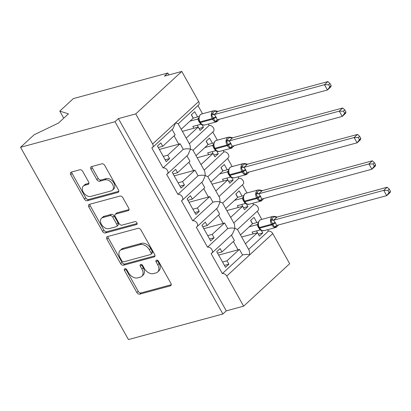 <?xml version="1.0" encoding="UTF-8"?>
<svg xmlns="http://www.w3.org/2000/svg" width="411" height="411" viewBox="0 0 411 411"><rect width="100%" height="100%" fill="white"/><g stroke="black" fill="none" stroke-linecap="round" stroke-linejoin="round"><path stroke-width="0.62" d="M124.877 268.727A1.716 1.161 -132.7 0 0 124.528 268.917A1.716 1.161 -132.7 0 0 124.502 270.505L136.863 292.54A2.451 1.659 -132.7 0 0 139.73 294.153L170.354 285.861A2.451 1.659 -132.7 0 0 170.853 285.588A2.451 1.659 -132.7 0 0 170.894 283.323L158.528 261.288A1.716 1.161 -132.7 0 0 156.519 260.158A1.716 1.161 -132.7 0 0 156.17 260.348A1.716 1.161 -132.7 0 0 156.144 261.935L157.747 264.787A7.85 5.302 -132.7 0 1 157.624 272.031A7.85 5.302 -132.7 0 1 156.026 272.899L153.473 273.587A7.85 5.302 -132.7 0 1 144.302 268.424L142.704 265.573A1.716 1.161 -132.7 0 0 140.701 264.443A1.716 1.161 -132.7 0 0 140.351 264.633A1.716 1.161 -132.7 0 0 140.321 266.22L141.923 269.071A7.85 5.302 -132.7 0 1 141.8 276.315A7.85 5.302 -132.7 0 1 140.202 277.184L137.649 277.872A7.85 5.302 -132.7 0 1 128.484 272.709L126.881 269.857A1.716 1.161 -132.7 0 0 124.877 268.727M125.663 268.789A1.716 1.161 -132.7 0 0 125.853 269.256L138.219 291.291A2.451 1.659 -132.7 0 0 141.086 292.904L171.243 284.736M157.305 260.22A1.716 1.161 -132.7 0 0 157.5 260.687L159.098 263.538L157.747 264.787M141.482 264.504A1.716 1.161 -132.7 0 0 141.677 264.972L143.275 267.823L141.923 269.071M82.698 171.392A2.451 1.659 -132.7 0 0 79.832 169.779L71.242 172.106A2.451 1.659 -132.7 0 0 70.743 172.373A2.451 1.659 -132.7 0 0 70.702 174.639L84.435 199.109A2.451 1.659 -132.7 0 0 87.302 200.722L117.926 192.43A2.451 1.659 -132.7 0 0 118.425 192.163A2.451 1.659 -132.7 0 0 118.46 189.897L104.728 165.428A2.451 1.659 -132.7 0 0 101.866 163.814L91.489 166.625A2.451 1.659 -132.7 0 0 90.985 166.892A2.451 1.659 -132.7 0 0 90.949 169.157L96.826 179.628A2.451 1.659 -132.7 0 0 99.693 181.241L104.836 179.848A6.561 4.434 -132.7 0 1 111.91 183.249A6.561 4.434 -132.7 0 1 112.398 190.221A6.561 4.434 -132.7 0 1 111.062 190.945L90.903 196.401A6.561 4.434 -132.7 0 1 83.829 193.006A6.561 4.434 -132.7 0 1 83.341 186.034A6.561 4.434 -132.7 0 1 84.676 185.31L88.036 184.4A2.451 1.659 -132.7 0 0 88.535 184.128A2.451 1.659 -132.7 0 0 88.576 181.862L82.698 171.392M222.906 313.983L115.013 121.718L20.55 147.297L128.443 339.563L222.906 313.983L226.291 310.86L243.625 306.169L226.728 276.058A3.75 2.533 47.3 0 0 222.351 273.598L211.09 253.525A3.75 2.533 -132.7 0 0 211.85 253.109A3.75 2.533 -132.7 0 0 211.573 249.128A3.75 2.533 -132.7 0 0 207.529 247.186L196.268 227.113A3.75 2.533 -132.7 0 0 197.028 226.697A3.75 2.533 -132.7 0 0 196.751 222.716A3.75 2.533 -132.7 0 0 192.713 220.774L181.446 200.702A3.75 2.533 -132.7 0 0 182.212 200.291A3.75 2.533 -132.7 0 0 181.929 196.304A3.75 2.533 -132.7 0 0 177.891 194.367L166.625 174.295A3.75 2.533 -132.7 0 0 167.39 173.879A3.75 2.533 -132.7 0 0 167.113 169.897A3.75 2.533 -132.7 0 0 163.069 167.955L151.808 147.883A3.75 2.533 -132.7 0 0 152.568 147.472A3.75 2.533 -132.7 0 0 152.625 144.009L135.733 113.904L181.78 71.437L164.446 76.133L167.832 73.009L168.906 74.92M107.435 236.602A2.451 1.659 -132.7 0 0 106.937 236.875A2.451 1.659 -132.7 0 0 106.896 239.135L120.629 263.61A2.451 1.659 -132.7 0 0 123.495 265.223L154.12 256.926A2.451 1.659 -132.7 0 0 154.618 256.659A2.451 1.659 -132.7 0 0 154.659 254.394L140.922 229.924A2.451 1.659 -132.7 0 0 138.06 228.311L107.435 236.602M102.534 231.357L88.802 206.887A2.451 1.659 -132.7 0 1 88.838 204.621A2.451 1.659 -132.7 0 1 89.336 204.354L119.961 196.062A2.451 1.659 -132.7 0 1 122.827 197.676L128.705 208.146A2.451 1.659 -132.7 0 1 128.664 210.411A2.451 1.659 -132.7 0 1 128.165 210.684L115.748 214.044A2.451 1.659 -132.7 0 0 115.25 214.316A2.451 1.659 -132.7 0 0 115.208 216.576L119.108 223.527A2.451 1.659 -132.7 0 0 121.975 225.141L134.906 221.637A1.716 1.161 -132.7 0 1 136.755 222.526A1.716 1.161 -132.7 0 1 136.884 224.355A1.716 1.161 -132.7 0 1 136.534 224.54L105.401 232.97A2.451 1.659 -132.7 0 1 102.534 231.357L103.885 230.109L90.153 205.639L88.802 206.887M158.276 147.508L162.735 146.301L160.84 142.92L157.454 146.044L166.224 161.677L169.609 158.554L167.714 155.173L180.126 143.727L183.27 149.327L163.069 167.955M162.735 146.301L175.148 134.854L172.111 129.444M180.126 143.727A5.497 1.346 150.7 0 1 178.759 144.199L159.365 149.45M163.254 156.38L167.714 155.173M178.169 123.86L198.616 105.005A3.75 2.533 -132.7 0 0 198.672 101.543L175.651 122.776L178.112 123.757L189.974 144.893L190.473 149.188C188.356 148.623 185.952 148.669 183.27 149.327M217.558 253.15L222.017 251.943L220.121 248.563L216.736 251.681L225.511 267.32L228.896 264.196L226.995 260.815L239.408 249.369L242.552 254.969C245.233 254.306 247.638 254.26 249.754 254.83L249.256 250.535L237.394 229.395L234.933 228.418L234.434 224.123L222.572 202.988L220.111 202.007L219.613 197.712L207.75 176.576L205.295 175.6L204.796 171.305L192.934 150.164L190.473 149.188L187.914 154.952L167.39 173.879M192.99 150.272L213.437 131.412A3.75 2.533 -132.7 0 0 213.16 127.431A3.75 2.533 -132.7 0 0 209.117 125.489L189.327 143.742M173.098 173.92L177.557 172.712L175.656 169.332L172.271 172.45L181.046 188.089L184.431 184.965L182.535 181.585L194.948 170.139L198.087 175.738L177.891 194.367M177.557 172.712L189.969 161.266L186.933 155.856M194.948 170.139A5.497 1.346 150.7 0 1 193.581 170.611L174.187 175.862M178.076 182.792L182.535 181.585M207.812 176.679L228.259 157.824A3.75 2.533 -132.7 0 0 227.982 153.842A3.75 2.533 -132.7 0 0 223.938 151.9L204.149 170.149M187.914 200.327L192.379 199.119L190.478 195.739L187.092 198.862L195.867 214.496L199.253 211.377L197.357 207.997L209.769 196.55L212.908 202.145L192.713 220.774M192.379 199.119L204.786 187.673L201.755 182.268M209.769 196.55A5.497 1.346 150.7 0 1 208.398 197.018L189.009 202.274M192.898 209.204L197.357 207.997M222.634 203.091L243.076 184.236A3.75 2.533 -132.7 0 0 242.798 180.249A3.75 2.533 -132.7 0 0 238.76 178.307L218.965 196.561M202.736 226.738L207.195 225.531L205.3 222.151L201.914 225.274L210.689 240.908L214.074 237.784L212.179 234.404L224.591 222.957L227.73 228.557L207.529 247.186M207.195 225.531L219.608 214.085L216.571 208.675M224.591 222.957A5.497 1.346 150.7 0 1 223.219 223.43L203.825 228.68M207.714 235.611L212.179 234.404M237.45 229.502L257.897 210.643A3.75 2.533 -132.7 0 0 257.62 206.661A3.75 2.533 -132.7 0 0 253.577 204.719L233.787 222.973M181.205 129.27L193.206 118.198L191.31 114.818L194.696 111.694L197.604 116.873M199.011 128.54L203.471 127.328L201.935 124.59M203.471 127.328L200.085 130.451L198.189 127.071L186.183 138.142M209.117 125.489L208.31 124.05M202.531 113.749L197.958 105.606M198.189 127.071L182.376 131.356M196.026 155.677L208.028 144.61L206.132 141.23L209.518 138.106L212.42 143.28M213.833 154.947L218.292 153.74L216.751 151.001M218.292 153.74L214.907 156.863L213.006 153.483L201.005 164.554M223.938 151.9L223.127 150.457M217.352 140.161L212.78 132.018M213.006 153.483L197.198 157.762M210.848 182.088L222.849 171.017L220.954 167.637L224.339 164.513L227.242 169.692M228.65 181.359L233.114 180.152L231.573 177.408M233.114 180.152L229.728 183.275L227.828 179.895L215.826 190.961M238.76 178.307L237.948 176.869M232.169 166.573L227.602 158.43M227.828 179.895L212.014 184.174M225.665 208.5L237.671 197.429L235.775 194.049L239.161 190.925L242.064 196.104M243.471 207.766L247.931 206.558L246.395 203.82M247.931 206.558L244.545 209.682L242.649 206.301L230.648 217.373M253.577 204.719L252.77 203.281M246.99 192.98L242.423 184.837M242.649 206.301L226.836 210.586M242.552 254.969L222.351 273.598M222.017 251.943L234.429 240.497L231.393 235.087M239.408 249.369A5.497 1.346 150.7 0 1 238.041 249.842L218.647 255.092M222.536 262.023L226.995 260.815M243.625 306.169L289.673 263.703L272.776 233.597A3.75 2.533 47.3 0 0 268.398 231.131L248.609 249.379M240.486 234.907L252.493 223.841L250.592 220.46L253.977 217.337L256.885 222.51M258.293 234.178L262.752 232.97L261.216 230.232M262.752 232.97L259.367 236.094L257.471 232.713L245.465 243.78M268.398 231.131L267.592 229.687M261.812 219.392L257.245 211.249M257.471 232.713L241.658 236.993M181.78 71.437L198.672 101.543M115.013 121.718L118.399 118.594L135.733 113.904M118.399 118.594L226.291 310.86M20.55 147.297L34.128 134.777L58.413 123.105L68.437 113.862L59.79 111.109L63.756 118.178M59.79 111.109L73.369 98.589L167.832 73.009M211.85 253.109L232.374 234.183L234.933 228.418C232.816 227.853 230.417 227.9 227.73 228.557M197.028 226.697L217.558 207.771L220.111 202.007C217.994 201.441 215.595 201.488 212.908 202.145M182.212 200.291L202.736 181.359L205.295 175.6C203.173 175.029 200.774 175.076 198.087 175.738M152.625 144.009L175.651 122.776L173.093 128.54L152.568 147.472M224.432 265.403L228.896 264.196M209.615 238.991L214.074 237.784M194.793 212.585L199.253 211.377M179.972 186.173L184.431 184.965M165.15 159.761L169.609 158.554M141.8 276.315L143.151 275.067A7.85 5.302 -132.7 0 0 143.275 267.823M157.624 272.031L158.975 270.782A7.85 5.302 -132.7 0 0 159.098 263.538M107.898 236.474A2.451 1.659 -132.7 0 0 108.252 237.887L121.985 262.357A2.451 1.659 -132.7 0 0 124.852 263.97L155.009 255.806M121.733 260.682A1.716 1.161 -132.7 0 0 123.737 261.812L150.616 254.532A1.716 1.161 -132.7 0 0 150.965 254.342A1.716 1.161 -132.7 0 0 150.996 252.76L149.306 249.749A7.85 5.302 -132.7 0 0 140.141 244.586L121.764 249.564A7.85 5.302 -132.7 0 0 120.166 250.433A7.85 5.302 -132.7 0 0 120.043 257.676L121.733 260.682M150.965 254.342L152.322 253.094A1.716 1.161 -132.7 0 0 152.347 251.506L150.996 252.76M120.166 250.433L121.522 249.179A7.85 5.302 -132.7 0 1 123.12 248.316L141.492 243.338A7.85 5.302 -132.7 0 1 150.662 248.501L152.347 251.506M89.804 204.226A2.451 1.659 -132.7 0 0 90.153 205.639M129.059 209.559L117.099 212.795A2.451 1.659 -132.7 0 0 116.601 213.068L115.25 214.316M137.151 223.492L106.752 231.722L105.401 232.97M102.858 217.532A6.561 4.434 -132.7 0 0 101.522 218.256A6.561 4.434 -132.7 0 0 102.01 225.233A6.561 4.434 -132.7 0 0 109.085 228.629L116.19 226.708A2.451 1.659 -132.7 0 0 116.688 226.435A2.451 1.659 -132.7 0 0 116.724 224.17L112.83 217.224A2.451 1.659 -132.7 0 0 109.963 215.611L102.858 217.532L104.214 216.284A6.561 4.434 -132.7 0 0 102.878 217.008L101.522 218.256M116.688 226.435L118.044 225.187A2.451 1.659 -132.7 0 0 118.08 222.921L116.724 224.17M104.214 216.284L111.319 214.362A2.451 1.659 -132.7 0 1 114.181 215.975L118.08 222.921M103.885 230.109A2.451 1.659 -132.7 0 0 106.752 231.722M83.341 186.034L84.697 184.786A6.561 4.434 -132.7 0 1 86.033 184.061L88.93 183.275M112.398 190.221L113.755 188.973A6.561 4.434 -132.7 0 0 113.266 182.001A6.561 4.434 -132.7 0 0 106.192 178.6L104.836 179.848M91.951 166.496A2.451 1.659 -132.7 0 0 92.305 167.909L98.183 178.379A2.451 1.659 -132.7 0 0 101.044 179.992L106.192 178.6M71.704 171.978A2.451 1.659 -132.7 0 0 72.059 173.391L85.791 197.861A2.451 1.659 -132.7 0 0 88.658 199.474L118.815 191.31M276.31 225.593A2.749 1.192 53.7 0 0 276.192 226.702L274.533 227.18L270.71 220.368L273.043 217.481L274.944 216.463L277.096 217.039L273.634 220.183L275.55 223.07L276.598 225.464L386.715 195.646L383.751 190.365L273.711 220.162M387.912 190.401L389.099 192.512L390.45 191.264L389.263 189.152L387.912 190.401L383.751 190.365L387.141 187.241L277.096 217.039M390.45 191.264L390.101 192.523L386.715 195.646L389.099 192.512M253.135 233.885L252.128 232.092L259.988 229.965L256.947 224.699L258.051 223.497M249.313 226.769L256.947 224.699A2.749 2.348 36.2 0 0 257.867 223.99L258.087 223.291L258.236 223.743L258.082 224.868L258.935 227.509A1.248 0.308 -29.3 0 0 259.346 227.524L259.701 228.156A5.374 3.735 74.8 0 0 264.016 230.658L276.151 227.37A5.374 3.735 -105.2 0 1 271.835 224.868L259.701 228.156A1.248 0.308 150.7 0 1 259.29 228.141L261.653 230.432L264.016 230.658M252.457 223.774L258.37 222.11M256.587 230.884L258.087 233.813M250.689 220.368L252.549 223.687M258.236 223.743L257.024 224.678M259.988 229.965L262.007 230.571M273.634 220.183L270.71 220.368M276.598 225.464L274.533 227.18M387.141 187.241L389.263 189.152M261.488 199.186A2.749 1.192 53.7 0 0 261.37 200.296L259.716 200.774L255.889 193.956L258.226 191.074L260.122 190.052L262.275 190.627L258.812 193.771L260.374 196.026L261.776 199.058L371.898 169.234L368.934 163.953L258.889 193.751M373.09 163.989L374.277 166.101L375.628 164.852L374.447 162.746L373.09 163.989L368.934 163.953L372.32 160.829L262.275 190.627M375.628 164.852L375.284 166.111L371.898 169.234L374.277 166.101M238.318 207.478L237.306 205.68L245.167 203.553L242.125 198.292L243.235 197.085M234.496 200.357L242.125 198.292M237.635 197.362L243.548 195.698M241.771 204.473L243.266 207.401M235.868 193.961L237.733 197.275M246.826 204.02L249.2 204.246A5.374 3.735 74.8 0 1 244.884 201.744A1.248 0.308 150.7 0 1 244.468 201.734L246.77 203.995M243.271 196.879L243.261 198.456L244.113 201.097A1.248 0.308 -29.3 0 0 244.524 201.113L244.884 201.744L257.014 198.462L256.659 197.825L244.524 201.113A5.374 3.735 74.8 0 1 244.889 193.884A5.374 3.735 74.8 0 1 246.035 193.242L244.632 194.023L243.045 197.583A2.749 2.348 36.2 0 1 242.141 198.266M243.42 197.331L242.202 198.266M245.167 203.553L247.186 204.164M258.812 193.771L255.889 193.956M261.776 199.058L259.716 200.774M372.32 160.829L374.447 162.746M246.672 172.774A2.749 1.192 53.7 0 0 246.554 173.884L244.894 174.362L241.067 167.544L243.404 164.662L245.3 163.645L247.453 164.22L243.99 167.359L245.552 169.615L246.954 172.646L357.077 142.823L354.112 137.541L244.067 167.339M358.274 137.582L359.455 139.694L360.807 138.445L359.625 136.334L358.274 137.582L354.112 137.541L357.498 134.423L247.453 164.22M360.807 138.445L360.462 139.704L357.077 142.823L359.455 139.694M223.497 181.066L222.49 179.268L230.345 177.141L227.304 171.88L228.413 170.673M219.674 173.945L227.304 171.88M222.813 170.955L228.732 169.291M226.949 178.061L228.444 180.989M221.046 167.549L222.911 170.863M232.004 177.614L234.378 177.835A5.374 3.735 74.8 0 1 230.062 175.338A1.248 0.308 150.7 0 1 229.646 175.322L231.948 177.583M228.449 170.473L228.444 172.045L229.292 174.69A1.248 0.308 -29.3 0 0 229.708 174.701L230.062 175.338L242.192 172.05L241.838 171.418L229.708 174.701A5.374 3.735 74.8 0 1 230.068 167.472A5.374 3.735 74.8 0 1 231.213 166.83L229.816 167.611L228.223 171.171A2.749 2.348 36.2 0 1 227.319 171.86M228.598 170.925L227.381 171.86M230.345 177.141L232.364 177.752M243.99 167.359L241.067 167.544M246.954 172.646L244.894 174.362M357.498 134.423L359.625 136.334M231.85 146.362A2.749 1.192 53.7 0 0 231.732 147.472L230.073 147.95L226.25 141.137L228.583 138.25L230.479 137.233L232.636 137.808L229.168 140.952L230.73 143.208L232.133 146.234L342.255 116.416L339.291 111.134L229.246 140.932M343.452 111.17L344.634 113.282L345.99 112.033L344.803 109.922L343.452 111.17L339.291 111.134L342.676 108.011L232.636 137.808M345.99 112.033L345.641 113.292L342.255 116.416L344.634 113.282M208.675 154.654L207.668 152.861L215.528 150.734L212.482 145.468L213.592 144.266M204.853 147.539L212.482 145.468M207.992 144.544L213.91 142.879M212.127 151.654L213.622 154.582M206.23 141.137L208.089 144.456M217.183 151.202L219.556 151.428A5.374 3.735 74.8 0 1 215.241 148.926A1.248 0.308 150.7 0 1 214.83 148.91L217.126 151.171M213.628 144.061L213.622 145.638L214.47 148.279A1.248 0.308 -29.3 0 0 214.886 148.294L215.241 148.926L227.375 145.638L227.016 145.006L214.886 148.294A5.374 3.735 74.8 0 1 215.246 141.065A5.374 3.735 74.8 0 1 216.392 140.418L214.994 141.204L213.412 144.749A2.749 2.348 36.2 0 1 212.497 145.448M213.777 144.513L212.559 145.448M215.528 150.734L217.547 151.34M229.168 140.952L226.25 141.137M232.133 146.234L230.073 147.95M342.676 108.011L344.803 109.922M217.029 119.955A2.749 1.192 53.7 0 0 216.91 121.065L215.251 121.543L211.429 114.726L213.761 111.843L215.662 110.821L217.815 111.396L214.347 114.541L215.909 116.796L217.316 119.827L327.433 90.004L324.469 84.723L214.429 114.52M328.63 84.758L329.812 86.87L331.168 85.622L329.982 83.515L328.63 84.758L324.469 84.723L327.855 81.599L217.815 111.396M331.168 85.622L330.819 86.88L327.433 90.004L329.812 86.87M193.853 128.247L192.846 126.449L200.707 124.322L197.665 119.062L198.77 117.854M190.031 121.127L197.665 119.062M193.17 118.132L199.088 116.467M197.306 125.242L198.806 128.17M191.408 114.731L193.268 118.044M202.361 124.79L204.735 125.016A5.374 3.735 74.8 0 1 200.419 122.514A1.248 0.308 150.7 0 1 200.008 122.504L202.31 124.764M198.806 117.649L198.801 119.226L199.654 121.867A1.248 0.308 -29.3 0 0 200.065 121.882L200.419 122.514L212.554 119.231L212.199 118.594L200.065 121.882A5.374 3.735 74.8 0 1 200.424 114.654A5.374 3.735 74.8 0 1 201.57 114.011L200.172 114.792L198.58 118.353A2.749 2.348 36.2 0 1 197.681 119.036M198.955 118.101L197.742 119.036M200.707 124.322L202.726 124.934M214.347 114.541L211.429 114.726M217.316 119.827L215.251 121.543M327.855 81.599L329.982 83.515M125.853 269.256L124.502 270.505M157.5 260.687L156.144 261.935M141.677 264.972L140.321 266.22M272.776 233.597L226.728 276.058M238.041 249.842L233.356 241.488M223.219 223.43L218.534 215.076M208.398 197.018L203.712 188.664M193.581 170.611L188.89 162.258M178.759 144.199L174.069 135.846M171.166 285.111L170.354 285.861M141.086 292.904L139.73 294.153M138.219 291.291L136.863 292.54M154.926 256.181L154.12 256.926M124.852 263.97L123.495 265.223M121.985 262.357L120.629 263.61M108.252 237.887L106.896 239.135M150.662 248.501L149.306 249.749M141.492 243.338L140.141 244.586M123.12 248.316L121.764 249.564M128.977 209.934L128.165 210.684M117.099 212.795L115.748 214.044M137.099 224.021L136.534 224.54M114.181 215.975L112.83 217.224M111.319 214.362L109.963 215.611M88.848 183.65L88.036 184.4M86.033 184.061L84.676 185.31M101.044 179.992L99.693 181.241M98.183 178.379L96.826 179.628M92.305 167.909L90.949 169.157M118.733 191.685L117.926 192.43M88.658 199.474L87.302 200.722M85.791 197.861L84.435 199.109M72.059 173.391L70.702 174.639M258.087 223.291L259.454 220.435L260.857 219.649A5.374 3.735 74.8 0 0 259.711 220.296A5.374 3.735 74.8 0 0 259.346 227.524L271.481 224.236A5.374 3.735 -105.2 0 1 271.841 217.008A5.374 3.735 -105.2 0 1 272.986 216.366L275.144 216.494M275.55 223.07A2.749 0.673 -29.3 0 0 272.996 224.308A1.248 0.308 150.7 0 1 271.835 224.868L271.481 224.236A1.248 0.308 -29.3 0 0 272.642 223.676A2.749 0.673 -29.3 0 1 275.19 222.438M258.951 227.381A1.248 0.308 -29.3 0 0 258.935 227.509L259.29 228.141M258.668 226.98A2.749 0.673 -29.3 0 0 258.072 227.072M258.992 227.612A2.749 0.673 -29.3 0 0 258.427 227.709M277.081 217.059A2.749 2.348 36.2 0 1 274.399 216.638M273.747 220.132A2.749 1.192 53.7 0 1 271.861 218.981M260.374 196.026A2.749 0.673 -29.3 0 0 257.82 197.265A1.248 0.308 -29.3 0 1 256.659 197.825A5.374 3.735 -105.2 0 1 257.024 190.601A5.374 3.735 -105.2 0 1 258.165 189.954L260.322 190.082M263.816 198.503L261.329 200.958A5.374 3.735 -105.2 0 1 257.014 198.462A1.248 0.308 150.7 0 0 258.175 197.897A2.749 0.673 -29.3 0 1 260.728 196.664M244.129 200.974A1.248 0.308 -29.3 0 0 244.113 201.097L244.468 201.734M243.846 200.568A2.749 0.673 -29.3 0 0 243.25 200.666M244.17 201.205A2.749 0.673 -29.3 0 0 243.605 201.298M262.259 190.653A2.749 2.348 36.2 0 1 259.577 190.226M258.93 193.725A2.749 1.192 53.7 0 1 257.039 192.569M245.552 169.615A2.749 0.673 -29.3 0 0 242.999 170.853A1.248 0.308 -29.3 0 1 241.838 171.418A5.374 3.735 -105.2 0 1 242.202 164.189A5.374 3.735 -105.2 0 1 243.348 163.547L245.501 163.67M248.994 172.091L246.508 174.552A5.374 3.735 -105.2 0 1 242.192 172.05A1.248 0.308 150.7 0 0 243.353 171.49A2.749 0.673 -29.3 0 1 245.906 170.252M229.307 174.562A1.248 0.308 -29.3 0 0 229.292 174.69L229.646 175.322M229.025 174.161A2.749 0.673 -29.3 0 0 228.429 174.254M229.353 174.793A2.749 0.673 -29.3 0 0 228.788 174.886M247.437 164.241A2.749 2.348 36.2 0 1 244.761 163.819M244.108 167.313A2.749 1.192 53.7 0 1 242.218 166.162M230.73 143.208A2.749 0.673 -29.3 0 0 228.177 144.446A1.248 0.308 -29.3 0 1 227.016 145.006A5.374 3.735 -105.2 0 1 227.381 137.777A5.374 3.735 -105.2 0 1 228.526 137.135L230.679 137.264M234.172 145.684L231.691 148.14A5.374 3.735 -105.2 0 1 227.375 145.638A1.248 0.308 150.7 0 0 228.531 145.078A2.749 0.673 -29.3 0 1 231.085 143.84M214.485 148.15A1.248 0.308 -29.3 0 0 214.47 148.279L214.83 148.91M214.203 147.749A2.749 0.673 -29.3 0 0 213.612 147.842M214.532 148.381A2.749 0.673 -29.3 0 0 213.967 148.479M232.616 137.829A2.749 2.348 36.2 0 1 229.939 137.408M229.287 140.901A2.749 1.192 53.7 0 1 227.396 139.75M215.909 116.796A2.749 0.673 -29.3 0 0 213.355 118.034A1.248 0.308 -29.3 0 1 212.199 118.594A5.374 3.735 -105.2 0 1 212.559 111.371A5.374 3.735 -105.2 0 1 213.705 110.723L215.857 110.852M219.351 119.272L216.869 121.728A5.374 3.735 -105.2 0 1 212.554 119.231A1.248 0.308 150.7 0 0 213.715 118.666A2.749 0.673 -29.3 0 1 216.263 117.433M199.664 121.743A1.248 0.308 -29.3 0 0 199.654 121.867L200.008 122.504M199.386 121.337A2.749 0.673 -29.3 0 0 198.79 121.435M199.71 121.975A2.749 0.673 -29.3 0 0 199.145 122.067M217.799 111.422A2.749 2.348 36.2 0 1 215.117 110.996M214.465 114.494A2.749 1.192 53.7 0 1 212.574 113.338M272.986 216.366L260.857 219.649M278.632 224.915L276.151 227.37M261.329 200.958L249.2 204.246M258.165 189.954L246.035 193.242M246.508 174.552L234.378 177.835M243.348 163.547L231.213 166.83M231.691 148.14L219.556 151.428M228.526 137.135L216.392 140.418M216.869 121.728L204.735 125.016M213.705 110.723L201.57 114.011"/></g></svg>
